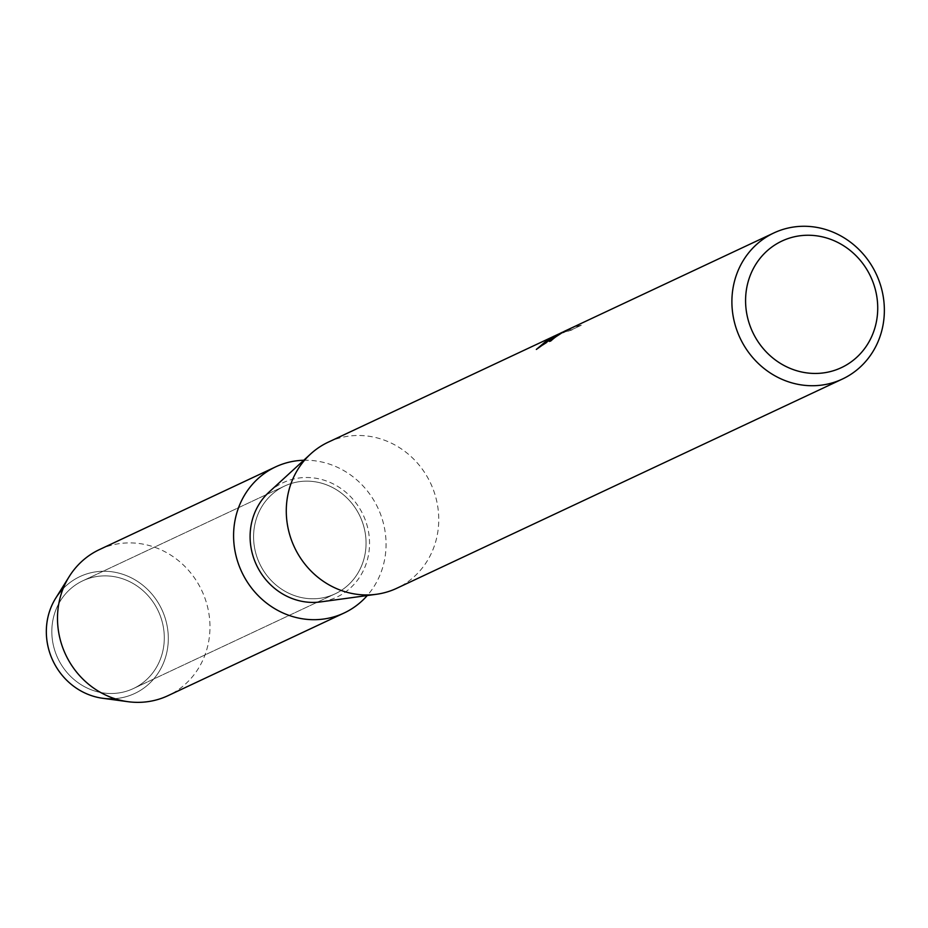 <?xml version="1.0" encoding="UTF-8"?>
<svg xmlns="http://www.w3.org/2000/svg" width="928" height="928" viewBox="0 0 928 928"><rect width="100%" height="100%" fill="white"/><g stroke="black" fill="none" stroke-linecap="round" stroke-linejoin="round"><path stroke-width="0.7" stroke-dasharray="4.64 3.48" d="M79.576 582.448A59.52 55.483 -115.1 0 1 82.766 580.812A59.52 55.483 -115.1 0 1 157.447 609.371A59.52 55.483 -115.1 0 1 136.544 686.929A59.52 55.483 -115.1 0 1 133.354 688.564A59.52 55.483 -115.1 0 1 58.673 659.994A59.52 55.483 -115.1 0 1 79.576 582.448A59.52 55.483 -115.1 0 1 82.766 580.812A59.52 55.483 -115.1 0 1 157.447 609.371A59.52 55.483 -115.1 0 1 136.544 686.929A59.52 55.483 -115.1 0 1 133.354 688.564A59.52 55.483 -115.1 0 1 58.673 659.994A59.52 55.483 -115.1 0 1 79.576 582.448M63.104 588.665A64.554 60.181 -115.1 0 1 76.432 578.376A64.554 60.181 -115.1 0 1 159.918 605.74A64.554 60.181 -115.1 0 1 138.214 691.685A64.554 60.181 -115.1 0 1 114.747 698.668M281.335 487.722A59.52 55.483 -115.1 0 1 284.525 486.086A59.52 55.483 -115.1 0 1 359.206 514.646A59.52 55.483 -115.1 0 1 338.302 592.203A59.52 55.483 -115.1 0 1 335.112 593.839A59.52 55.483 -115.1 0 1 260.432 565.268A59.52 55.483 -115.1 0 1 281.335 487.722A59.52 55.483 -115.1 0 1 284.525 486.086A59.52 55.483 -115.1 0 1 359.206 514.646A59.52 55.483 -115.1 0 1 338.302 592.203A59.52 55.483 -115.1 0 1 335.112 593.839A59.52 55.483 -115.1 0 1 260.432 565.268A59.52 55.483 -115.1 0 1 281.335 487.722M328.222 442.18A80.69 75.226 -115.1 0 1 429.467 480.913A80.69 75.226 -115.1 0 1 401.128 586.044A80.69 75.226 -115.1 0 1 396.801 588.259M269.097 492.049A63.208 58.928 -115.1 0 1 279.572 484.486A63.208 58.928 -115.1 0 1 361.317 511.27A63.208 58.928 -115.1 0 1 340.066 595.44A63.208 58.928 -115.1 0 1 320.67 601.901M562.681 332.12L561.939 332.456M558.598 334.068L570.279 329.382L554.109 336.423M562.542 332.723L571.926 329.649L581.311 325.241L571.926 329.649M581.299 325.252L576.044 326.238L563.969 331.493M549.33 341.434L550.722 341.318A80.423 74.971 -115.1 0 1 556.348 336.771L555.57 337.015M555.559 336.91L564.085 331.748L576.044 326.238M576.172 326.482L581.438 325.496M536.338 349.438L565.28 330.994M565.407 331.238L557.658 334.904M572.066 329.892L562.681 332.955M536.906 348.916L536.477 349.682M55.726 598.154A64.554 60.181 -115.1 0 1 76.432 578.376A64.554 60.181 -115.1 0 1 159.918 605.74A64.554 60.181 -115.1 0 1 138.214 691.685A64.554 60.181 -115.1 0 1 102.741 698.285M99.447 549.585A80.69 75.226 -115.1 0 1 200.692 588.317A80.69 75.226 -115.1 0 1 172.353 693.448A80.69 75.226 -115.1 0 1 168.026 695.664M303.758 460.253A80.69 75.226 -115.1 0 1 377.916 507.987A80.69 75.226 -115.1 0 1 367.268 595.532M82.766 580.812L284.525 486.086L82.766 580.812M554.654 336.168L561.266 333.059M561.579 332.92L564.085 331.737M133.354 688.564L335.112 593.839L133.354 688.564"/><path stroke-width="1.39" d="M842.415 379.042A80.69 75.226 -115.1 0 1 741.182 340.321A80.69 75.226 -115.1 0 1 769.521 235.178A80.69 75.226 -115.1 0 1 773.836 232.963A80.69 75.226 -115.1 0 1 875.081 271.695A80.69 75.226 -115.1 0 1 846.742 376.826A80.69 75.226 -115.1 0 1 842.415 379.042L396.801 588.259A80.69 75.226 -115.1 0 1 376.362 594.291A80.69 75.226 -115.1 0 1 294.42 547.184A80.69 75.226 -115.1 0 1 310.532 454.059A80.69 75.226 -115.1 0 1 323.895 444.396A80.69 75.226 -115.1 0 1 328.222 442.18L558.598 334.068M773.836 232.963L563.969 331.493L556.22 336.539A80.69 75.226 64.9 0 0 550.594 341.086L549.214 341.353L557.125 334.904L562.681 332.12M561.939 332.456L555.988 335.426L536.338 349.438L549.028 338.697L554.016 336.168M778.186 242.974A69.925 65.192 -115.1 0 1 868.631 272.612A69.925 65.192 -115.1 0 1 845.118 365.725A69.925 65.192 -115.1 0 1 754.673 336.087A69.925 65.192 -115.1 0 1 778.186 242.974M557.658 334.904L549.33 341.434M554.654 336.168L536.906 348.916M376.362 594.291L320.67 601.901A63.208 58.928 -115.1 0 1 256.476 565.001A63.208 58.928 -115.1 0 1 269.097 492.049L310.532 454.059M114.747 698.668A64.554 60.181 -115.1 0 1 52.85 660.608A64.554 60.181 -115.1 0 1 63.104 588.665M367.268 595.532A80.69 75.226 -115.1 0 1 348.429 610.786A80.69 75.226 -115.1 0 1 344.114 613.002L168.026 695.664A80.69 75.226 -115.1 0 1 128.006 701.696L102.741 698.285A64.554 60.181 -115.1 0 1 55.726 598.154L69.24 576.532A80.69 75.226 -115.1 0 1 95.12 551.8A80.69 75.226 -115.1 0 1 99.447 549.585L275.523 466.923A80.69 75.226 -115.1 0 1 303.758 460.253M344.114 613.002A80.69 75.226 -115.1 0 1 242.869 574.27A80.69 75.226 -115.1 0 1 271.208 469.139A80.69 75.226 -115.1 0 1 275.523 466.923M128.006 701.696A80.69 75.226 -115.1 0 1 69.24 576.532"/></g></svg>
